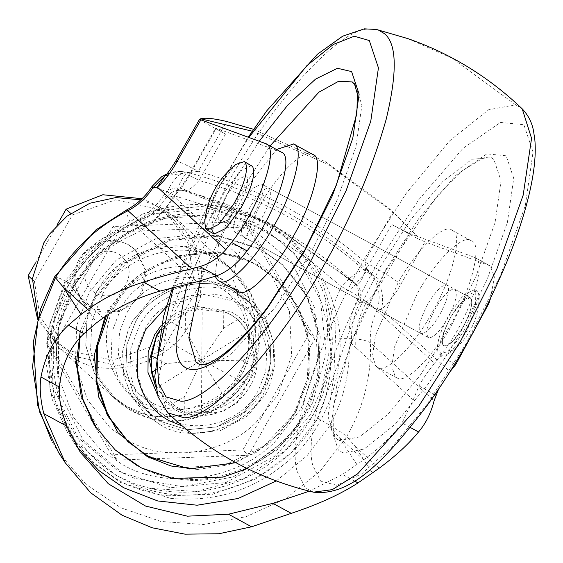 <?xml version="1.0" encoding="UTF-8"?>
<svg xmlns="http://www.w3.org/2000/svg" width="563" height="563" viewBox="0 0 563 563"><rect width="100%" height="100%" fill="white"/><g stroke="black" fill="none" stroke-linecap="round" stroke-linejoin="round"><path stroke-width="0.42" stroke-dasharray="2.81 2.11" d="M378.216 367.653L375.964 366.323L372.509 355.95L375.415 335.717L397.774 283.442C415.177 251.154 444.186 222.329 451.998 230.302C463.609 232.435 452.237 279.452 431.286 313.992C414.685 344.647 387.048 373.269 378.216 367.653M471.315 240.83C482.934 242.963 471.555 289.973 450.611 324.513C434.01 355.169 406.373 383.797 397.541 378.174L395.289 376.844L391.827 366.478L394.733 346.245L417.092 293.963C434.502 261.682 463.511 232.857 471.315 240.83L451.998 230.302M238.1 291.444L236.84 290.543L233.378 280.177L236.284 259.944L258.642 207.663C276.053 175.382 305.062 146.556 312.866 154.529M215.214 276.398L218.648 243.533L239.317 197.141L276.468 149.484M243.258 236.741C239.359 233.258 241.661 223.349 250.162 207.022C258.234 193.665 264.617 187.416 269.297 188.267C272.612 192.398 270.177 202.244 261.992 217.804C254.377 230.52 248.135 236.833 243.258 236.741L421.033 333.57C417.134 330.08 419.435 320.171 427.936 303.851C436.008 290.494 442.391 284.245 447.078 285.096C450.386 289.22 447.951 299.066 439.766 314.633C432.152 327.342 425.91 333.662 421.033 333.57M447.078 285.096L269.297 188.267M339.651 440.604L335.14 437.901L328.011 416.55L333.993 374.895L353.226 320.706L380.025 267.27L410.019 220.513L443.025 181.202L471.998 159.238L491.344 157.689L493.92 159.526L501.042 180.878L495.06 222.533L475.834 276.722L449.028 330.164L420.125 375.415L388.189 414.065L359.581 436.937L339.651 440.604M200.238 281.064L240.901 191.49L270.001 145.965M352.227 81.916L354.789 83.753L361.918 105.098L355.936 146.753L336.702 200.942L309.903 254.385L274.99 307.799L229.303 355.612L211.245 364.866L198.591 363.965M253.962 397.387L258.283 390.722L265.806 371.116L266.806 348.743L260.078 327.209L246.939 310.15L234.884 301.564C209.64 284.801 162.763 296.968 147.105 325.498L144.972 329.003L137.449 348.61L136.45 370.982L143.171 392.517L156.317 409.575L168.372 418.161C192.462 433.939 236.903 424.206 253.962 397.387M235.981 380.996L240.302 374.332L247.826 354.725L248.825 332.353L242.097 310.818L228.958 293.759L216.903 285.174C191.659 268.41 144.782 280.578 129.124 309.115L126.992 312.613L119.469 332.219L118.469 354.591L125.19 376.126L138.336 393.185L150.391 401.771C174.481 417.549 218.923 407.823 235.981 380.996M155.733 387.006L156.563 388.442L175.163 406.254C186.262 412.51 199.14 413.868 213.799 410.328C228.951 405.304 239.922 396.669 246.714 384.416C261.823 362.565 251.584 323.542 228.092 313.464L225.925 312.352L192.384 308.651L174.058 316.519L160.258 329.622M155.726 386.95L170.483 405.064L184.706 412.813L215.749 412.616L223.047 411.398L237.389 402.594L246.974 384.635L256.798 368.568L256.918 352.023L247.354 332.1L237.987 319.411L228.986 313.83L223.757 311.663L202.201 307.511L193.707 309.418L185.417 313.077L171.075 321.881L159.815 331.607M85.259 303.457L91.762 308.074C105.534 317.222 131.116 310.586 139.659 295.012L140.827 293.105L145.479 270.191L134.634 249.135L128.054 244.448C110.566 236.601 94.999 240.38 81.353 255.785L78.834 259.698C70.917 275.603 73.056 290.184 85.259 303.457L86.245 304.358C74.042 291.085 71.902 276.496 79.819 260.599C87.272 243.983 114.451 235.503 129.04 245.348L135.62 250.035L146.464 271.092L141.813 293.999L119.926 311.564L92.747 308.974L86.245 304.358M89.102 260.768C81.635 273.78 83.803 284.674 95.611 293.45C107.223 298.453 117.203 295.73 125.549 285.286C132.101 272.436 129.687 261.901 118.293 253.681C107.364 248.783 97.631 251.14 89.102 260.768M144.205 413.622C177.394 424.636 222.336 406.324 239.986 376.999L243.589 371.2L253.329 345.823L254.624 316.856L245.918 288.974L228.909 266.89L213.293 255.771L183.271 246.369L148.815 249.627L117.885 266.32L96.885 291.303L87.152 316.68L85.858 345.647L94.556 373.522L111.573 395.613L127.189 406.732L144.205 413.622M102.41 282.619L96.808 291.261L87.061 316.666L85.766 345.668L94.478 373.572L111.509 395.683L127.139 406.81C159.85 428.534 220.612 412.77 240.901 375.781L243.666 371.249L253.413 345.837L254.715 316.835L245.996 288.932L228.965 266.82L213.335 255.693C182.116 235.243 124.514 247.854 102.41 282.619M38.01 317.778L58.475 347.343L74.105 358.469C106.815 380.194 167.57 364.43 187.866 327.441L190.632 322.902L200.379 297.496L201.681 268.495L192.961 240.591L175.93 218.479L160.3 207.353L140.863 199.823M117.104 303.035C95.33 332.677 108.743 387.759 141.679 401.806C170.617 421.293 224.51 404.839 239.683 371.897C259.853 342.586 247.122 290.226 215.72 275.574L214.179 274.709C185.839 255.736 133.086 270.831 117.104 303.035M185.417 313.077L185.304 329.629L171.075 321.881M237.987 319.411L223.645 328.208L201.821 360.038L185.304 329.629M247.354 332.1L201.821 360.038L202.201 307.511M223.645 328.208L223.757 311.663M256.798 368.568L242.576 360.82L201.821 360.038L246.974 384.635M242.576 360.82L256.918 352.023M201.448 412.573L201.821 360.038L223.166 394.846L237.389 402.594M223.047 411.398L223.166 394.846M170.483 405.064L184.826 396.261L201.821 360.038L156.296 387.984M184.826 396.261L184.706 412.813M155.451 357.969L165.895 363.656L201.821 360.038L158.759 336.583M165.895 363.656L154.691 370.524M111.425 454.862L46.546 343.113L113.05 226.516L244.433 221.66L309.312 333.409L242.808 450.006L111.425 454.862L117.139 460.07L52.26 348.321L46.546 343.113M52.26 348.321L118.765 231.724L250.155 226.875L315.034 338.623L248.522 455.221L242.808 450.006M248.522 455.221L117.139 460.07M315.034 338.623L309.312 333.409M250.155 226.875L244.433 221.66M118.765 231.724L113.05 226.516M161.996 350.918L118.863 365.985L75.238 356.485L60.023 345.647L39.867 316.272L34.456 281.451L72.416 214.911L115.549 199.844L159.167 209.337L174.382 220.175L194.545 249.55L199.949 284.371L161.996 350.918L155.684 345.161L112.551 360.229L68.932 350.728L53.717 339.897L37.615 319.284M34.456 281.451L32.358 279.537M199.949 284.371L193.644 278.622L155.684 345.161M142.031 198.711L152.862 203.588L168.077 214.426L188.232 243.8L193.644 278.622M72.416 214.911L70.748 213.384M35.314 263.146L56.926 225.249M254.258 213.595C261.732 199.689 264.413 190.062 262.288 184.713L261.514 184.024L253.23 188.056L242.428 202.814C235.292 215.96 232.526 225.446 234.131 231.259L235.179 232.378L243.462 228.346L254.258 213.595M238.803 205.171C246.277 191.272 248.952 181.645 246.833 176.296L246.052 175.607L237.769 179.639L226.973 194.39C219.83 207.543 217.065 217.022 218.676 222.842L219.718 223.961L228.001 219.929L238.803 205.171C246.277 191.272 248.952 181.645 246.833 176.296L246.052 175.607L237.769 179.639L226.973 194.39C219.83 207.543 217.065 217.022 218.669 222.842L219.718 223.961L228.001 219.929L238.803 205.171M470.147 297.658C473.631 301.599 471.238 311.466 462.955 327.258C455.024 340.418 448.683 346.695 443.94 346.083L452.159 342.015L462.955 327.258C470.429 313.359 473.11 303.731 470.985 298.383L470.211 297.693L461.927 301.726L451.125 316.476C459.056 303.316 465.397 297.046 470.147 297.658L454.686 289.241C458.176 293.175 455.777 303.042 447.501 318.841C439.562 332.001 433.228 338.272 428.478 337.659L235.179 232.378M428.478 337.659C424.988 333.725 427.387 323.859 435.671 308.06C443.602 294.899 449.943 288.629 454.686 289.241M443.94 346.083C440.449 342.142 442.849 332.276 451.125 316.476C443.989 329.629 441.223 339.109 442.828 344.929L443.876 346.048M264.3 391.989C248.466 427.303 190.709 445.319 159.702 424.403L145.718 414.445L131.742 396.971L123.55 375.007L122.572 351.495L128.287 329.679L132.565 321.016L151.37 298.636L179.076 283.689L209.936 280.768L236.826 289.192L250.809 299.15L265.961 318.764L273.794 343.514L272.802 369.3L264.3 391.989M159.765 424.453C190.773 445.368 248.522 427.359 264.357 392.045L272.858 369.356L273.857 343.571L266.017 318.82L250.873 299.206L236.889 289.248L209.992 280.817L179.133 283.745L151.433 298.693L132.622 321.065L128.35 329.735L122.635 351.551L123.607 375.064L131.805 397.028L145.782 414.502L159.765 424.453M235.299 292.028L248.705 301.578L262.105 318.334L269.966 339.39L270.902 361.932L265.419 382.847L261.316 391.158L243.286 412.616L216.727 426.951L187.134 429.752L161.349 421.673L147.942 412.123L133.417 393.319L125.901 369.581L126.858 344.859L135.007 323.106C150.194 289.248 205.565 271.978 235.299 292.028M239.24 295.624C209.513 275.567 154.135 292.837 138.955 326.702L130.799 348.455L129.849 373.178L137.358 396.915L151.883 415.719L165.297 425.269L191.075 433.348L220.668 430.54L247.227 416.205L265.264 394.754L269.367 386.443L274.843 365.528L273.907 342.98L266.053 321.923L252.646 305.174L239.24 295.624M220.619 278.65L234.025 288.2L247.431 304.949L255.285 326.012L256.221 348.553L250.746 369.469L246.643 377.78L228.606 399.23L202.047 413.566L172.454 416.374L146.676 408.295L133.262 398.745L118.737 379.941L111.228 356.203L112.178 331.48L120.334 309.727C135.514 275.87 190.892 258.6 220.619 278.65M235.235 291.972C205.509 271.922 150.131 289.192 134.951 323.049L126.795 344.809L125.845 369.525L133.354 393.263L147.879 412.067L161.292 421.617L187.071 429.696L216.664 426.895L243.223 412.559L261.26 391.109L265.363 382.798L270.838 361.875L269.902 339.334L262.048 318.278L248.642 301.522L235.235 291.972M114.19 449.035L136.563 464.961C148.871 471.815 162.925 476.277 178.731 478.346C228.247 486.073 284.026 453.095 303.914 413.101L317.518 376.802L319.115 335.548L306.575 295.941L282.337 264.561L259.965 248.628L216.938 235.144L167.563 239.824L123.234 263.744L93.141 299.544L80.206 331.6M128.09 441.828L147.83 455.889L183.995 467.564L225.664 464.714L264.054 446.023L291.521 416.697L295.019 410.962L307.328 378.871L308.967 342.241L297.961 306.99L276.447 279.058L256.707 265.004C217.269 239.176 144.515 255.102 116.59 299.016L109.518 309.924L106.47 315.632M235.939 462.68L268.783 444.003L292.507 417.591L296.004 411.863L308.32 379.772L309.96 343.134L298.946 307.884L277.432 279.959L257.692 265.898C218.254 240.07 145.5 255.996 117.576 299.91L108.68 314.147M170.652 498.396C214.179 502.217 252.111 490.746 284.442 463.989C329.651 429.33 352.135 356.583 333.69 304.66C328.975 289.34 321.888 275.293 312.437 262.527L294.773 242.991L255.813 218.057L211.118 207.346C195.037 206.199 179.09 207.698 163.27 211.836C111.706 223.37 62.029 274.308 52.204 327.525L50.494 336.568L49.094 370.588L56.026 405.1L71.402 436.979L93.866 463.412L120.602 482.449L170.652 498.396M167.83 495.827L212.371 494.293L255.651 478.958L291.725 452.209L317.103 419.041L333.775 375.577L335.991 325.977L321.086 278.242L291.951 240.422L265.222 221.386L213.813 205.277L154.811 210.865L101.854 239.451L65.899 282.218L49.389 324.95L45.948 362.129L52.253 399.575L67.989 433.496L91.044 460.837L117.78 479.873C132.396 488.015 149.075 493.329 167.83 495.827M157.344 394.466L174.368 409.357C185.987 415.909 199.478 417.366 214.841 413.721C230.943 408.464 242.597 399.336 249.803 386.338C265.729 363.29 254.933 322.156 230.168 311.529L194.516 306.047L175.98 313.007L161.278 325.287M254.216 230.577L204.96 215.756L165.684 218.212L127.921 232.449L96.554 256.271L74.393 285.455L58.665 328.053L58.446 376.492L73.472 417.317L99.911 449.098L121.2 463.771C162.243 489.282 234.363 482.688 274.667 442.138L301.022 408.893L317.546 361.636L314.858 308.362L291.254 261.478L254.216 230.577M147.063 222.188L103.12 249.015L73.014 286.095L55.737 335.506L58.545 391.208L83.225 440.238L121.96 472.554L170.455 487.748L226.108 482.47L276.067 455.509L309.981 415.163L322.015 387.9L328.328 356.991L327.406 324.485L318.742 293.056C305.301 263.28 286.067 241.83 261.042 228.712C227.776 210.119 189.78 207.944 147.063 222.188M142.467 214.144L96.597 242.146L65.174 280.853L47.137 332.423L50.072 390.567L75.836 441.744L116.259 475.468L133.994 483.54L149.371 488.241L196.374 491.527L244.075 478.529L284.491 451.167L312.514 415.571L317.982 405.05L331.86 352.466L324.626 295.962L321.663 288.122C307.63 257.038 287.552 234.651 261.436 220.956C226.706 201.547 187.05 199.274 142.467 214.144M312.859 402.256L326.16 353.064L320.417 299.945L295.293 254.187L258.051 223.849L209 208.479L152.7 213.813L102.163 241.084L67.856 281.894L50.381 331.874L53.218 388.224L78.187 437.81L117.364 470.499L134.55 478.318L182.264 486.706L233.195 476.889L277.313 449.774L307.56 412.454L312.859 402.256M152.087 186.388L167.38 191.892L175.072 195.952L211.118 207.346C247.678 220.851 281.451 239.247 312.437 262.527L341.312 286.497L349.553 291.113C363.916 299.389 373.079 305.793 377.048 310.326L381.447 309.164C387.78 304.027 394.255 295.737 400.863 284.301L425.037 241.914L417.352 238.494L418.084 237.213L392.875 211.998L364.486 261.774C382.53 271.76 394.656 279.269 400.863 284.301M175.804 160.948L182.722 163.291L198.303 171.258C260.683 189.182 316.075 219.352 364.486 261.774L367.315 270.36L366.365 269.501C360.362 269.621 352.009 275.286 341.312 286.497L333.69 304.66C330.185 316.075 328.764 327.652 329.425 339.398C333.155 365.922 329.278 392.207 317.785 418.246C281.479 485.172 188.689 516.679 122.706 478.761C54.991 443.862 33.611 350.172 72.775 284.801C89.39 261.549 110.228 244.504 135.275 233.652C145.845 228.022 155.177 220.752 163.27 211.836L175.072 195.952C179.78 181.483 184.333 173.749 188.739 172.757L187.507 172.426C179.787 172.327 173.08 178.816 167.38 191.892M317.785 418.246C332.142 426.346 341.804 432.426 346.752 436.494C363.74 406.986 371.615 375.725 370.37 342.705C369.778 331.445 372.002 320.657 377.048 310.326C381.763 295.118 378.519 281.803 367.315 270.36L349.553 291.113M58.643 452.694L86.033 484.384L120.869 507.798L160.941 521.465L203.651 524.491L246.235 516.679L285.898 498.536L320.136 471.231L346.752 436.494L354.739 445.973L372.488 473.117M54.66 276.764L60.016 278.432L72.775 284.801M166.409 174.424L180.596 171.405L189.956 172.517L198.303 171.258L226.692 121.481M165.135 175.712L189.956 172.517M366.837 268.854C380.208 280.578 385.078 294.013 381.447 309.164L450.02 371.671M200.168 119.581L199.9 120.06L199.443 119.504M132.678 223.237L139.195 229.605C153.783 221.745 165.24 210.618 173.566 196.241L166.43 197.451L163.889 195.136C155.775 207.093 145.374 216.459 132.678 223.237C105.872 237.6 84.668 257.882 69.045 284.09L78.799 295.681L96.547 322.824M357.026 464.693L339.278 437.557L329.503 425.952C344.099 399.188 350.601 370.89 349.011 341.065C348.23 326.948 350.904 313.373 357.048 300.339L359.588 302.662L366.809 301.486L434.566 363.248C427.634 371.883 422.447 379.455 419.013 385.944L413.207 399.885L402.038 422.975C392.692 435.593 379.912 447.866 363.691 459.802L342.445 474.433L309.354 491.182M417.352 238.494L391.721 224.531L409.582 233.49L382.214 281.472C376.999 290.501 371.861 297.173 366.809 301.486C358.673 315.977 355.021 331.347 355.844 347.603L349.011 341.065M357.048 300.339C359.87 293.436 358.793 287.397 353.817 282.225L272.83 224.44L181.356 188.295C174.234 186.881 168.414 189.161 163.889 195.136M353.817 282.225L356.358 284.547L275.37 226.755L183.897 190.611C187.057 191.547 192.11 188.155 199.056 180.441C191.117 176.205 187.753 174.797 188.978 176.219C183.749 185.269 178.612 191.941 173.566 196.241L241.33 258.002M188.556 175.635L188.978 176.219L216.34 128.244L215.671 128.097L188.556 175.635L182.996 184.263C178.689 189.576 176.493 192.011 176.416 191.568C177.556 190.709 180.237 190.498 184.467 190.913L181.356 188.295M351.551 343.381C350.77 329.264 353.451 315.688 359.588 302.662C362.41 295.758 361.333 289.72 356.358 284.547C358.912 285.124 361.875 280.592 365.239 270.958L391.721 224.531M281.549 152.249L216.34 128.244C214.51 127.717 217.578 129.638 225.531 134.022L199.9 120.06M382.214 281.472C379.272 279.107 373.614 275.603 365.239 270.958C316.927 228.367 261.535 198.197 199.056 180.441L225.531 134.022M438.605 389.068L449.872 371.847M253.561 129.307L325.681 161.87L389.026 208.437L392.875 211.998M418.084 237.213L392.967 212.026L327.237 164.072L252.266 131.207M329.503 425.952L307.067 455.699L276.257 480.957M76.737 446.522L72.838 440.857L55.336 403.073L49.15 361.242L54.449 320.213L69.045 284.09M409.582 233.49L474.37 257.298C488.902 261.07 467.987 321.719 440.294 356.14L434.566 363.248M490.38 298.819L494.427 276.82L490.246 265.919L474.37 257.298L489.831 265.715L425.037 241.914M490.246 265.919L489.831 265.715M281.134 152.045L265.673 143.628M458.043 339.785L464.925 329.059L475.446 304.463L475.186 290.065L474.602 289.642L463.56 295.012L449.154 314.682C439.196 333.219 435.628 346.048 438.45 353.177L439.485 354.099L446.994 351.833L458.043 339.785M460.358 341.044L467.248 330.319L479.141 296.975L478.29 292.366L476.91 290.902L465.868 296.279L451.477 315.949C441.512 334.478 437.944 347.308 440.766 354.444L441.807 355.359L448.113 353.937L460.358 341.044M251.541 165.529L239.803 171.243L224.503 192.145C214.397 210.773 210.478 224.208 212.751 232.449L214.229 234.032M235.904 164.361L217.29 188.218L204.763 221.533M343.106 452.919L338.335 450.062L330.798 427.493L337.124 383.459L357.456 326.174L385.782 269.677L419.238 217.853L455.812 175.374L486.868 153.882L506.186 155.789L513.716 178.351L507.397 222.392L487.065 279.677L458.732 336.167L428.176 384.008L394.417 424.868L364.177 449.049L343.106 452.919M427.014 404.452L393.312 445.615L361.833 473.772L336.871 485.292L320.621 481.112L312.831 465.502C302.732 432.243 336.681 332.325 378.09 262.668L418.605 199.9L462.892 148.456L500.5 122.424L523.893 124.733L533.02 152.066L525.363 205.396L500.739 274.765L466.431 343.184L427.014 404.452M313.429 492.168L305.385 487.945L297.088 471.322C286.335 435.903 322.486 329.517 366.576 255.342L405.979 193.658L449.513 140.975L488.501 109.792L515.673 104.802L522.211 108.842M167.718 412.813L158.365 383.304L166.754 326.498L192.954 252.977L229.289 180.575C270.606 105.126 338.173 28.607 368.526 29.1L376.499 29.48M173.383 287.39L223.497 178.471L248.811 137.435M186.972 284.005L231.196 185.48L259.198 141.25M515.673 104.802L451.934 58.13L408.055 38.678M148.935 417.936C182.131 428.95 227.072 410.638 244.722 381.313L248.325 375.514L258.058 350.137L259.353 321.163L250.648 293.288L233.638 271.204L218.022 260.085C184.368 237.544 121.714 255.475 102.726 293.731L91.882 320.994L90.587 349.961L99.292 377.843L116.309 399.927L131.918 411.046L148.935 417.936M80.037 337.814L94.19 300.494L95.773 297.799L126.33 263.041L170.336 240.26L218.824 236.2L261.007 249.578L283.379 265.511L307.623 296.898L320.164 336.505L318.567 377.759L304.963 414.058C285.075 454.052 229.296 487.023 179.78 479.296C163.974 477.234 149.92 472.772 137.611 465.918M178.731 478.346L179.78 479.296M116.59 299.016L117.576 299.91M49.389 324.95L52.204 327.525M166.254 306.976L202.68 294.189L237.157 301.909C267.249 314.816 280.374 364.803 261.014 392.805C252.259 408.604 238.093 419.695 218.535 426.078L182.454 426.121M198.162 469.331L228.128 464.947L256.151 452.476L279.241 433.679L295.793 411.384L309.312 373.142L307.602 329.939L289.122 291.479L259.494 265.518L257.164 264.209L219.633 252.301L176.493 255.919L137.337 276.187L110.151 307.102L104.985 316.666M256.003 422.496L277.939 394.825L291.69 355.506L289.452 311.177L269.811 272.161L238.986 246.446L200.393 234.356L156.106 238.55L116.344 260.007L89.355 292.113L76.667 325.555L75.407 363.698L87.568 400.047L110.587 428.288L128.301 440.498C162.454 461.73 222.469 456.234 256.003 422.496M126.548 209.992L127.935 217.121L135.275 233.652M329.425 339.398C350.242 337.716 363.895 338.82 370.37 342.705L434.094 400.793M188.739 172.757C256.024 190.85 315.231 223.096 366.365 269.501M139.195 229.605L196.557 281.887M135.219 225.552C147.914 218.775 158.316 209.415 166.43 197.451C170.955 191.476 176.782 189.196 183.897 190.611M413.207 399.885L355.844 347.603M103.212 317.933L78.799 295.681M363.691 459.802L339.278 437.557M454.756 364.015L440.294 356.14M354.648 481.076L342.445 474.433M379.152 468.226L354.739 445.973M434.84 394.564L419.013 385.944M410.251 427.451L402.038 422.975M377.217 367.217L396.542 377.738M337.716 439.745L336.02 438.239L333.352 431.99L333.007 408.055L350.862 343.339L385.458 271.014L436.1 197.268L462.899 170.308L483.279 157.957L488.867 157.056L491.344 157.689M172.517 287.623L204.587 212.603L248.22 137.217M246.939 310.15L228.958 293.759M156.317 409.575L138.336 393.185M225.925 312.352L228.986 313.83M134.634 249.135L135.62 250.035M228.902 266.89L233.638 271.204C244.673 281.254 252.456 293.773 256.988 308.763C260.514 321.107 261.267 333.577 259.24 346.175C256.193 363.719 248.923 378.864 237.438 391.609C225.193 405.219 209.9 414.326 191.554 418.928C168.33 424.896 138.66 420.054 116.309 399.927L111.573 395.613M111.509 395.683L58.475 347.343M228.965 266.82L175.93 218.479M53.717 339.897L60.023 345.647M168.077 214.426L174.389 220.175M470.211 297.693L261.514 184.024M248.705 301.578L252.646 305.174M151.883 415.719L147.942 412.123M234.025 288.2L248.642 301.522M147.879 412.067L133.262 398.745M247.347 468.564L288.636 437.894L308.798 407.908L319.939 372.671L316.716 319.122L303.527 289.663L282.337 264.561M277.432 279.959L276.447 279.058M291.951 240.422L294.773 242.991M93.866 463.412L91.044 460.837M204.96 215.756C168.851 213.377 136.837 223.124 108.919 244.989C94.591 256.376 82.923 270.057 73.908 286.032C58.313 314.013 53.154 344.169 58.446 376.492M149.371 488.241C172.651 493.667 195.53 493.547 218.008 487.889C244.258 481.379 267.573 468.135 287.96 448.162C303.112 433.017 314.626 415.283 322.508 394.966C334.809 360.693 335.52 327.694 324.626 295.962M58.679 452.729L51.606 440.829M180.596 171.405L174.762 171.736L166.845 173.939M180.617 171.405C171.166 172.384 166.015 173.812 165.156 175.691M184.474 190.913C249.142 208.141 306.047 238.994 355.183 283.471L352.642 281.155M389.026 208.437L392.967 212.026M80.361 452.37L72.838 440.857M476.91 290.902L474.595 289.642M439.485 354.099L441.807 355.359M479.141 296.975C478.993 308.946 475.981 320.129 470.105 330.523C464.63 340.052 457.304 347.857 448.113 353.937"/><path stroke-width="0.84" d="M312.549 154.353L312.866 154.529C324.485 156.662 313.105 203.672 292.162 238.212C275.56 268.868 247.917 297.496 239.085 291.873L238.1 291.444M276.468 149.484L293.541 144.001C305.16 146.134 293.78 193.151 272.837 227.691C256.235 258.34 228.592 286.968 219.76 281.352L217.515 280.022L215.214 276.398M270.001 145.965L318.94 92.163L338.595 81.276L352.227 81.916L354.676 84.57L357.329 93.944L356.921 113.62L336.4 185.044L304.893 249.895L267.643 307.124C253.23 326.237 239.43 341.192 226.249 351.981C217.409 358.927 210.358 362.973 205.108 364.134L200.534 364.55L198.591 363.965L196.008 362.122L188.837 337.659L200.238 281.064M159.815 331.607L156.669 335.449L151.665 355.907L151.553 372.453L155.726 386.95M160.258 329.622L156.542 335.302L149.378 360.355L155.733 387.006M140.863 199.823L115.76 197.578L89.904 203.215L66.87 216.241L49.375 234.278L43.773 242.92L32.443 278.537L38.01 317.778M154.691 370.524L151.553 372.453M151.665 355.907L155.451 357.969M156.669 335.449L158.759 336.583M37.615 319.284L28.15 275.701L35.314 263.146M32.358 279.537L28.15 275.701M70.748 213.384L66.103 209.154L102.846 194.749L142.031 198.711M56.926 225.249L66.103 209.154M80.206 331.6L76.385 363.459L81.156 395.866L94.38 425.339L115.239 449.985L96.16 427.437L83.014 399.498L77.546 368.603L80.037 337.814M106.47 315.632L96.21 347.216L96.083 382.256L107.413 415.473L128.09 441.828L148.815 456.783L189.548 468.951L235.939 462.68M108.68 314.147L97.575 345.964L96.843 381.672L108.047 415.726L129.075 442.729M161.278 325.287L154.734 334.556L148.168 352.234L147.97 372.354L157.344 394.466M176.705 162.214L175.804 160.948L199.443 119.504L200.885 119.828L176.705 162.214C170.11 173.636 163.636 181.926 157.295 187.078L152.686 188.126C146.345 197.747 138.118 205.277 128.005 210.703C97.476 226.41 73.26 248.769 55.371 277.791L37.939 321.079L32.527 366.872L39.579 411.827L58.643 452.694L65.238 462.772L43.773 413.622C40.304 399.35 39.368 387.147 40.965 377.013C45.174 355.563 54.315 338.279 68.39 325.168L81.086 314.407L87.751 309.516L63.337 287.264L81.086 314.407M63.337 287.264L54.66 276.764L40.775 308.468L33.308 342.121L37.545 405.086L51.606 440.829M166.409 174.424L152.686 188.126L152.08 186.395C145.543 196.501 137.034 204.369 126.548 209.992L95.752 230.035L54.653 276.757M200.885 119.828L265.673 143.628C280.205 147.407 259.29 208.057 231.597 242.47L225.869 249.578L157.295 187.078L165.205 175.656M175.804 160.948L175.804 160.948C169.97 170.188 166.409 175.114 165.121 175.726M253.561 129.307L226.692 121.481C213.722 118.427 205.038 117.519 200.632 118.772L199.9 120.06M309.354 491.182L272.879 503.329L228.472 514.223L187.338 516.18L145.55 506.06L108.399 483.814L80.361 452.37L66.863 426.205C61.205 411.363 58.707 398.301 59.361 387.034C61.684 364.824 69.882 347.033 83.957 333.641L96.547 322.824L103.212 317.933C119.799 306.075 138.709 297.137 159.941 291.113L196.557 281.887L216.755 275.786C225.679 272.379 233.87 266.447 241.33 258.002L247.058 250.894L231.597 242.47M65.238 462.772L90.657 492.759L122.016 515.18L152.116 527.777L185.023 534.16L218.838 533.759L251.562 526.799L291.275 513.343C318.334 504.364 340.58 494.223 358.012 482.906L379.152 468.226C395.522 456.143 408.654 444.059 418.534 431.962C425.649 423.728 430.836 413.341 434.094 400.793L438.605 389.068M449.872 371.847L455.756 364.557L488.853 303.478L490.38 298.819M225.869 249.578C218.36 258.016 209.696 263.688 199.872 266.595L191.737 268.79L128.005 210.703L126.548 209.992M252.266 131.207L200.632 118.772M276.257 480.957L238.093 498.494L197.085 505.222L157.717 500.957L123.593 487.706L98.602 470.372L76.737 446.522M281.134 152.045C295.659 155.824 274.751 216.474 247.058 250.894M159.941 291.113L143.445 282.126C122.987 288.488 104.422 297.616 87.751 309.516M143.445 282.126C157.401 277.517 173.503 273.069 191.737 268.79M265.673 143.628L281.549 152.249M205.537 228.515L207.015 230.105L218.754 224.391L234.053 203.489C244.638 183.798 248.431 170.16 245.426 162.58L244.328 161.602L235.904 164.361C217.726 179.168 207.346 198.225 204.763 221.533L205.537 228.515M207.015 230.105L214.229 234.032L225.967 228.325L241.267 207.423C251.851 187.725 255.644 174.087 252.639 166.507L244.328 161.602M418.668 406.31L357.695 473.786L332.276 489.641L313.429 492.168C352.931 496.84 388.146 456.086 426.543 406.247C457.1 364.381 483.765 316.519 506.531 262.661C519.973 229.803 528.756 200.78 532.901 175.6C535.11 162.017 535.758 150.138 534.85 139.955L533.611 131.432C532.091 122.741 528.291 115.211 522.211 108.842L531.563 138.35L523.175 195.164L496.974 268.678L460.64 341.079L418.668 406.31M248.22 137.217L266.813 110.756L317.476 54.189L342.691 36.173L364.36 28.84L376.499 29.48L378.385 30.029L384.543 33.71C396.915 43.998 397.436 72.627 386.105 119.595C372.052 169.132 351.136 218.036 323.352 266.306C282.042 341.755 214.475 418.274 184.115 417.781L167.718 412.813L158.048 396.76L154.748 376.373L163.523 316.561L172.517 287.623M248.811 137.435L306.919 65.582L333.331 44.449L354.268 36.208L369.307 40.536L378.435 67.87L370.771 121.2L346.154 190.568L311.839 258.987C273.041 329.848 209.584 401.708 181.075 401.25L166.036 396.915L158.766 383.53L157.007 360.158L173.383 287.39M259.198 141.25L288.101 104.676L315.561 79.087L337.455 68.264L351.601 71.592L359.131 94.155L352.804 138.195L332.48 195.481L304.147 251.971L267.235 308.44C214.587 378.04 174.185 387.647 176.163 340.003L186.972 284.005M522.211 108.842C488.895 77.018 450.843 53.633 408.055 38.678L378.385 30.029M137.611 465.918L115.239 449.985L141.545 468.008L172.503 478.374L222.8 477.107L247.347 468.564M182.454 426.121L169.35 420.779C152.784 411.982 142.094 396.992 137.281 375.817L137.52 351.368L145.493 329.883L166.254 306.976M104.985 316.666L94.288 355.133L98.567 396.838L118.167 432.834L147.372 456.684L170.969 465.981L198.162 469.331M455.756 364.557L454.756 364.015M358.012 482.906L354.648 481.076M291.275 513.343L272.879 503.329M66.863 426.205L43.773 413.622M59.361 387.034L40.965 377.013M251.562 526.799L228.472 514.223M435.896 395.142L434.84 394.564M216.755 275.786L199.872 266.595M83.957 333.641L68.39 325.168M418.534 431.962L410.251 427.451M238.093 291.437L218.768 280.916M293.386 143.91L312.711 154.438M167.718 412.813C209.112 452.349 257.685 478.803 313.429 492.168M376.499 29.48L408.055 38.671M166.845 173.939L161.757 176.641L152.08 186.395"/></g></svg>
